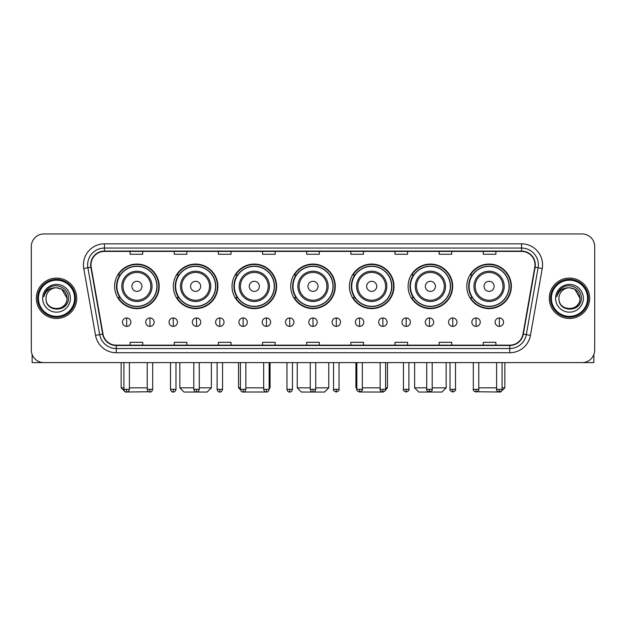 <?xml version="1.0" encoding="UTF-8"?>
<svg xmlns="http://www.w3.org/2000/svg" width="626" height="626" viewBox="0 0 626 626"><rect width="100%" height="100%" fill="white"/><g stroke="black" fill="none" stroke-linecap="round" stroke-linejoin="round"><path stroke-width="0.94" d="M466.8 286.34A22.286 22.286 0 0 0 489.086 308.626A22.286 22.286 0 0 0 511.364 286.34A22.286 22.286 0 0 0 489.086 264.062A22.286 22.286 0 0 0 466.8 286.34M408.105 286.34A22.286 22.286 0 0 0 430.391 308.626A22.286 22.286 0 0 0 452.676 286.34A22.286 22.286 0 0 0 430.391 264.062A22.286 22.286 0 0 0 408.105 286.34M349.41 286.34A22.286 22.286 0 0 0 371.695 308.626A22.286 22.286 0 0 0 393.981 286.34A22.286 22.286 0 0 0 371.695 264.062A22.286 22.286 0 0 0 349.41 286.34M290.714 286.34A22.286 22.286 0 0 0 313 308.626A22.286 22.286 0 0 0 335.286 286.34A22.286 22.286 0 0 0 313 264.062A22.286 22.286 0 0 0 290.714 286.34M232.019 286.34A22.286 22.286 0 0 0 254.305 308.626A22.286 22.286 0 0 0 276.59 286.34A22.286 22.286 0 0 0 254.305 264.062A22.286 22.286 0 0 0 232.019 286.34M173.324 286.34A22.286 22.286 0 0 0 195.609 308.626A22.286 22.286 0 0 0 217.895 286.34A22.286 22.286 0 0 0 195.609 264.062A22.286 22.286 0 0 0 173.324 286.34M114.636 286.34A22.286 22.286 0 0 0 136.914 308.626A22.286 22.286 0 0 0 159.2 286.34A22.286 22.286 0 0 0 136.914 264.062A22.286 22.286 0 0 0 114.636 286.34M119.981 297.694A20.392 20.392 0 0 1 119.981 274.994M178.668 297.694A20.392 20.392 0 0 1 178.668 274.994M237.364 297.694A20.392 20.392 0 0 1 237.364 274.994M296.059 297.694A20.392 20.392 0 0 1 296.059 274.994M354.754 297.694A20.392 20.392 0 0 1 354.754 274.994M413.45 297.694A20.392 20.392 0 0 1 413.45 274.994M472.145 297.694A20.392 20.392 0 0 1 472.145 274.994M31.3 246.566L31.3 349.997A12.614 12.614 0 0 0 43.914 362.61L582.086 362.61A12.614 12.614 0 0 0 594.7 349.997L594.7 246.566A12.614 12.614 0 0 0 582.086 233.96L43.914 233.96A12.614 12.614 0 0 0 31.3 246.566L31.3 349.997M36.347 298.281A20.181 20.181 0 0 0 56.528 318.47A20.181 20.181 0 0 0 76.708 298.281A20.181 20.181 0 0 0 56.528 278.1A20.181 20.181 0 0 0 36.347 298.281A20.181 20.181 0 0 0 56.528 318.47A20.181 20.181 0 0 0 76.708 298.281A20.181 20.181 0 0 0 56.528 278.1A20.181 20.181 0 0 0 36.347 298.281M549.292 298.281A20.181 20.181 0 0 0 569.472 318.47A20.181 20.181 0 0 0 589.653 298.281A20.181 20.181 0 0 0 569.472 278.1A20.181 20.181 0 0 0 549.292 298.281A20.181 20.181 0 0 0 569.472 318.47A20.181 20.181 0 0 0 589.653 298.281A20.181 20.181 0 0 0 569.472 278.1A20.181 20.181 0 0 0 549.292 298.281M91.005 264.861A13.451 13.451 0 0 1 104.456 251.402L521.544 251.402A13.451 13.451 0 0 1 534.792 267.192L523.007 334.049A13.451 13.451 0 0 1 509.752 345.161L116.248 345.161A13.451 13.451 0 0 1 102.993 334.049L91.208 267.192A13.451 13.451 0 0 1 91.005 264.861M90.668 264.861A13.788 13.788 0 0 0 90.88 267.255L102.664 334.104A13.788 13.788 0 0 0 116.248 345.497L509.752 345.497A13.788 13.788 0 0 0 523.336 334.104L535.12 267.255A13.788 13.788 0 0 0 521.544 251.065L104.456 251.065A13.788 13.788 0 0 0 90.668 264.861M83.759 268.507A21.026 21.026 0 0 1 104.456 243.835L521.544 243.835A21.026 21.026 0 0 1 542.241 268.507L530.457 335.364A21.026 21.026 0 0 1 509.752 352.735L116.248 352.735A21.026 21.026 0 0 1 95.543 335.364L83.759 268.507L87.898 267.779A16.816 16.816 0 0 1 104.456 248.045L521.544 248.045A16.816 16.816 0 0 1 538.102 267.779L526.317 334.628A16.816 16.816 0 0 1 509.752 348.525L116.248 348.525A16.816 16.816 0 0 1 99.683 334.628L87.898 267.779A16.816 16.816 0 0 1 87.64 264.861M582.086 233.96L43.914 233.96M43.914 362.61L582.086 362.61M594.7 349.997L594.7 246.566M523.336 334.104L526.317 334.628L538.102 267.779L542.241 268.507M306.693 251.402L306.693 254.25L319.307 254.25L319.307 251.402M262.544 251.402L262.544 254.25L275.158 254.25L275.158 251.402M218.396 251.402L218.396 254.25L231.01 254.25L231.01 251.402M174.255 251.402L174.255 254.25L186.869 254.25L186.869 251.402M130.106 251.402L130.106 254.25L142.72 254.25L142.72 251.402M350.842 251.402L350.842 254.25L363.456 254.25L363.456 251.402M394.99 251.402L394.99 254.25L407.604 254.25L407.604 251.402M439.131 251.402L439.131 254.25L451.745 254.25L451.745 251.402M483.28 251.402L483.28 254.25L495.894 254.25L495.894 251.402M319.307 345.161L319.307 342.32L306.693 342.32L306.693 345.161M275.158 345.161L275.158 342.32L262.544 342.32L262.544 345.161M231.01 345.161L231.01 342.32L218.396 342.32L218.396 345.161M186.869 345.161L186.869 342.32L174.255 342.32L174.255 345.161M142.72 345.161L142.72 342.32L130.106 342.32L130.106 345.161M363.456 345.161L363.456 342.32L350.842 342.32L350.842 345.161M407.604 345.161L407.604 342.32L394.99 342.32L394.99 345.161M451.745 345.161L451.745 342.32L439.131 342.32L439.131 345.161M495.894 345.161L495.894 342.32L483.28 342.32L483.28 345.161M32.137 354.527L32.137 362.61L80.91 362.61M74.604 298.281A18.076 18.076 0 0 0 56.528 280.205A18.076 18.076 0 0 0 38.444 298.281A18.076 18.076 0 0 0 56.528 316.365A18.076 18.076 0 0 0 74.604 298.281M75.449 298.281A18.921 18.921 0 0 0 56.528 279.36A18.921 18.921 0 0 0 37.607 298.281A18.921 18.921 0 0 0 56.528 317.202A18.921 18.921 0 0 0 75.449 298.281M67.037 298.281C66.411 291.896 62.913 288.398 56.528 287.772L61.786 289.181L67.037 298.281L61.786 289.181L56.528 287.772L61.786 289.181L67.037 298.281L61.786 289.181L56.528 287.772L61.786 289.181L67.037 298.281C67.678 311.842 45.369 311.842 46.019 298.281C45.08 312.875 68.86 312.546 68.367 298.281C69.15 288.273 56.027 281.911 48.468 288.359C45.831 290.558 44.289 293.359 43.836 296.755C45.815 290.495 50.049 287.498 56.528 287.772L61.786 289.181L67.037 298.281C67.678 311.842 45.369 311.842 46.019 298.281C45.369 311.842 67.678 311.842 67.037 298.281C67.678 311.842 45.369 311.842 46.019 298.281C45.369 311.842 67.678 311.842 67.037 298.281C67.678 311.842 45.369 311.842 46.019 298.281C45.369 311.842 67.678 311.842 67.037 298.281C67.678 311.842 45.369 311.842 46.019 298.281C45.369 311.842 67.678 311.842 67.037 298.281C67.678 311.842 45.369 311.842 46.019 298.281C45.369 311.842 67.678 311.842 67.037 298.281C67.678 311.842 45.369 311.842 46.019 298.281C45.369 311.842 67.678 311.842 67.037 298.281C67.678 311.842 45.369 311.842 46.019 298.281A10.509 10.509 0 0 1 56.528 287.772L61.786 289.181L67.037 298.281C67.459 306.443 56.966 311.865 50.565 306.943M42.654 298.281A13.874 13.874 0 0 0 56.528 312.163A13.874 13.874 0 0 0 70.402 298.281A13.874 13.874 0 0 0 56.528 284.407A13.874 13.874 0 0 0 42.654 298.281M48.46 288.359L45.362 292.045M45.174 292.405L45.448 291.896L45.174 292.405M148.753 391.766L125.356 392.04L121.147 387.838L123.925 387.838M129.394 387.838L147.22 387.838M141.961 286.34A5.047 5.047 0 0 0 136.914 281.301A5.047 5.047 0 0 0 131.875 286.34A5.047 5.047 0 0 0 136.914 291.387A5.047 5.047 0 0 0 141.961 286.34M152.055 286.34A15.134 15.134 0 0 0 136.914 271.207A15.134 15.134 0 0 0 121.78 286.34A15.134 15.134 0 0 0 136.914 301.482A15.134 15.134 0 0 0 152.055 286.34A15.134 15.134 0 0 1 136.914 301.482A15.134 15.134 0 0 1 121.78 286.34M156.891 286.34A19.969 19.969 0 0 0 136.914 266.371A19.969 19.969 0 0 0 116.945 286.34A19.969 19.969 0 0 0 136.914 306.317A19.969 19.969 0 0 0 156.891 286.34M158.777 286.34A21.863 21.863 0 0 1 118.228 297.694L120.255 297.694A20.157 20.157 0 0 0 150.256 301.458A20.157 20.157 0 0 0 150.256 271.23A20.157 20.157 0 0 0 120.255 274.994L118.228 274.994A21.863 21.863 0 0 1 158.777 286.34M199.271 387.838L211.377 387.838L207.175 392.04L184.052 392.04L179.842 387.838L193.802 387.838M200.656 286.34A5.047 5.047 0 0 0 195.609 281.301A5.047 5.047 0 0 0 190.562 286.34A5.047 5.047 0 0 0 195.609 291.387A5.047 5.047 0 0 0 200.656 286.34M210.751 286.34A15.134 15.134 0 0 0 195.609 271.207A15.134 15.134 0 0 0 180.476 286.34A15.134 15.134 0 0 0 195.609 301.482A15.134 15.134 0 0 0 210.751 286.34A15.134 15.134 0 0 1 195.609 301.482A15.134 15.134 0 0 1 180.476 286.34M215.579 286.34A19.969 19.969 0 0 0 195.609 266.371A19.969 19.969 0 0 0 175.64 286.34A19.969 19.969 0 0 0 195.609 306.317A19.969 19.969 0 0 0 215.579 286.34M217.472 286.34A21.863 21.863 0 0 1 176.923 297.694L178.95 297.694A20.157 20.157 0 0 0 208.951 301.458A20.157 20.157 0 0 0 208.951 271.23A20.157 20.157 0 0 0 178.95 274.994L176.923 274.994A21.863 21.863 0 0 1 217.472 286.34M265.917 392.001L242.716 392.017M245.854 387.838L263.679 387.838M269.149 387.838L270.072 387.838L269.149 388.762M259.352 286.34A5.047 5.047 0 0 0 254.305 281.301A5.047 5.047 0 0 0 249.258 286.34A5.047 5.047 0 0 0 254.305 291.387A5.047 5.047 0 0 0 259.352 286.34M269.438 286.34A15.134 15.134 0 0 0 254.305 271.207A15.134 15.134 0 0 0 239.171 286.34A15.134 15.134 0 0 0 254.305 301.482A15.134 15.134 0 0 0 269.438 286.34A15.134 15.134 0 0 1 254.305 301.482A15.134 15.134 0 0 1 239.171 286.34M274.274 286.34A19.969 19.969 0 0 0 254.305 266.371A19.969 19.969 0 0 0 234.335 286.34A19.969 19.969 0 0 0 254.305 306.317A19.969 19.969 0 0 0 274.274 286.34M238.537 362.61L238.537 387.838L240.392 387.838M276.168 286.34A21.863 21.863 0 0 1 235.619 297.694L237.645 297.694A20.157 20.157 0 0 0 267.646 301.458A20.157 20.157 0 0 0 267.646 271.23A20.157 20.157 0 0 0 237.645 274.994L235.619 274.994A21.863 21.863 0 0 1 276.168 286.34M315.731 387.838L328.767 387.838L324.565 392.04L301.435 392.04L297.233 387.838L310.269 387.838M318.047 286.34A5.047 5.047 0 0 0 313 281.301A5.047 5.047 0 0 0 307.953 286.34A5.047 5.047 0 0 0 313 291.387A5.047 5.047 0 0 0 318.047 286.34M328.134 286.34A15.134 15.134 0 0 0 313 271.207A15.134 15.134 0 0 0 297.866 286.34A15.134 15.134 0 0 0 313 301.482A15.134 15.134 0 0 0 328.134 286.34A15.134 15.134 0 0 1 313 301.482A15.134 15.134 0 0 1 297.866 286.34M332.969 286.34A19.969 19.969 0 0 0 313 266.371A19.969 19.969 0 0 0 293.031 286.34A19.969 19.969 0 0 0 313 306.317A19.969 19.969 0 0 0 332.969 286.34M334.863 286.34A21.863 21.863 0 0 1 294.314 297.694L296.341 297.694A20.157 20.157 0 0 0 326.342 301.458A20.157 20.157 0 0 0 326.342 271.23A20.157 20.157 0 0 0 296.341 274.994L294.314 274.994A21.863 21.863 0 0 1 334.863 286.34M383.261 392.04L360.083 392.001M362.321 387.838L380.146 387.838M385.608 387.838L387.463 387.838L385.577 389.724M376.742 286.34A5.047 5.047 0 0 0 371.695 281.301A5.047 5.047 0 0 0 366.648 286.34A5.047 5.047 0 0 0 371.695 291.387A5.047 5.047 0 0 0 376.742 286.34M386.829 286.34A15.134 15.134 0 0 0 371.695 271.207A15.134 15.134 0 0 0 356.562 286.34A15.134 15.134 0 0 0 371.695 301.482A15.134 15.134 0 0 0 386.829 286.34A15.134 15.134 0 0 1 371.695 301.482A15.134 15.134 0 0 1 356.562 286.34M391.665 286.34A19.969 19.969 0 0 0 371.695 266.371A19.969 19.969 0 0 0 351.726 286.34A19.969 19.969 0 0 0 371.695 306.317A19.969 19.969 0 0 0 391.665 286.34M355.928 362.61L355.928 387.838L356.851 387.838M393.558 286.34A21.863 21.863 0 0 1 353.009 297.694L355.036 297.694A20.157 20.157 0 0 0 385.029 301.458A20.157 20.157 0 0 0 385.029 271.23A20.157 20.157 0 0 0 355.036 274.994L353.009 274.994A21.863 21.863 0 0 1 393.558 286.34M432.198 387.838L446.158 387.838L441.948 392.04L418.825 392.04L414.623 387.838L426.729 387.838M435.438 286.34A5.047 5.047 0 0 0 430.391 281.301A5.047 5.047 0 0 0 425.344 286.34A5.047 5.047 0 0 0 430.391 291.387A5.047 5.047 0 0 0 435.438 286.34M445.524 286.34A15.134 15.134 0 0 0 430.391 271.207A15.134 15.134 0 0 0 415.249 286.34A15.134 15.134 0 0 0 430.391 301.482A15.134 15.134 0 0 0 445.524 286.34A15.134 15.134 0 0 1 430.391 301.482A15.134 15.134 0 0 1 415.249 286.34M450.36 286.34A19.969 19.969 0 0 0 430.391 266.371A19.969 19.969 0 0 0 410.421 286.34A19.969 19.969 0 0 0 430.391 306.317A19.969 19.969 0 0 0 450.36 286.34M452.254 286.34A21.863 21.863 0 0 1 411.705 297.694L413.731 297.694A20.157 20.157 0 0 0 443.724 301.458A20.157 20.157 0 0 0 443.724 271.23A20.157 20.157 0 0 0 413.731 274.994L411.705 274.994A21.863 21.863 0 0 1 452.254 286.34M502.075 387.838L504.853 387.838L500.643 392.04L477.247 391.766M478.78 387.838L496.606 387.838M494.125 286.34A5.047 5.047 0 0 0 489.086 281.301A5.047 5.047 0 0 0 484.039 286.34A5.047 5.047 0 0 0 489.086 291.387A5.047 5.047 0 0 0 494.125 286.34M504.22 286.34A15.134 15.134 0 0 0 489.086 271.207A15.134 15.134 0 0 0 473.945 286.34A15.134 15.134 0 0 0 489.086 301.482A15.134 15.134 0 0 0 504.22 286.34A15.134 15.134 0 0 1 489.086 301.482A15.134 15.134 0 0 1 473.945 286.34M509.055 286.34A19.969 19.969 0 0 0 489.086 266.371A19.969 19.969 0 0 0 469.109 286.34A19.969 19.969 0 0 0 489.086 306.317A19.969 19.969 0 0 0 509.055 286.34M510.949 286.34A21.863 21.863 0 0 1 470.4 297.694L472.427 297.694A20.157 20.157 0 0 0 502.42 301.458A20.157 20.157 0 0 0 502.42 271.23A20.157 20.157 0 0 0 472.427 274.994L470.4 274.994A21.863 21.863 0 0 1 510.949 286.34M126.655 317.961A4.202 4.202 0 0 0 122.453 322.163A4.202 4.202 0 0 0 126.655 326.373A4.202 4.202 0 0 0 130.865 322.163A4.202 4.202 0 0 0 126.655 317.961L126.655 326.373A4.202 4.202 0 0 0 130.865 322.163A4.202 4.202 0 0 0 126.655 317.961M149.95 317.961A4.202 4.202 0 0 0 145.748 322.163A4.202 4.202 0 0 0 149.95 326.373A4.202 4.202 0 0 0 154.153 322.163A4.202 4.202 0 0 0 149.95 317.961L149.95 326.373A4.202 4.202 0 0 0 154.153 322.163A4.202 4.202 0 0 0 149.95 317.961M173.245 317.961A4.202 4.202 0 0 0 169.036 322.163A4.202 4.202 0 0 0 173.245 326.373A4.202 4.202 0 0 0 177.448 322.163A4.202 4.202 0 0 0 173.245 317.961L173.245 326.373A4.202 4.202 0 0 0 177.448 322.163A4.202 4.202 0 0 0 173.245 317.961M196.533 317.961A4.202 4.202 0 0 0 192.331 322.163A4.202 4.202 0 0 0 196.533 326.373A4.202 4.202 0 0 0 200.743 322.163A4.202 4.202 0 0 0 196.533 317.961L196.533 326.373A4.202 4.202 0 0 0 200.743 322.163A4.202 4.202 0 0 0 196.533 317.961M219.828 317.961A4.202 4.202 0 0 0 215.626 322.163A4.202 4.202 0 0 0 219.828 326.373A4.202 4.202 0 0 0 224.03 322.163A4.202 4.202 0 0 0 219.828 317.961L219.828 326.373A4.202 4.202 0 0 0 224.03 322.163A4.202 4.202 0 0 0 219.828 317.961M243.123 317.961A4.202 4.202 0 0 0 238.921 322.163A4.202 4.202 0 0 0 243.123 326.373A4.202 4.202 0 0 0 247.325 322.163A4.202 4.202 0 0 0 243.123 317.961L243.123 326.373A4.202 4.202 0 0 0 247.325 322.163A4.202 4.202 0 0 0 243.123 317.961M266.418 317.961A4.202 4.202 0 0 0 262.208 322.163A4.202 4.202 0 0 0 266.418 326.373A4.202 4.202 0 0 0 270.62 322.163A4.202 4.202 0 0 0 266.418 317.961L266.418 326.373A4.202 4.202 0 0 0 270.62 322.163A4.202 4.202 0 0 0 266.418 317.961M289.705 317.961A4.202 4.202 0 0 0 285.503 322.163A4.202 4.202 0 0 0 289.705 326.373A4.202 4.202 0 0 0 293.915 322.163A4.202 4.202 0 0 0 289.705 317.961L289.705 326.373A4.202 4.202 0 0 0 293.915 322.163A4.202 4.202 0 0 0 289.705 317.961M313 317.961A4.202 4.202 0 0 0 308.798 322.163A4.202 4.202 0 0 0 313 326.373A4.202 4.202 0 0 0 317.202 322.163A4.202 4.202 0 0 0 313 317.961L313 326.373A4.202 4.202 0 0 0 317.202 322.163A4.202 4.202 0 0 0 313 317.961M336.295 317.961A4.202 4.202 0 0 0 332.085 322.163A4.202 4.202 0 0 0 336.295 326.373A4.202 4.202 0 0 0 340.497 322.163A4.202 4.202 0 0 0 336.295 317.961L336.295 326.373A4.202 4.202 0 0 0 340.497 322.163A4.202 4.202 0 0 0 336.295 317.961M359.582 317.961A4.202 4.202 0 0 0 355.38 322.163A4.202 4.202 0 0 0 359.582 326.373A4.202 4.202 0 0 0 363.792 322.163A4.202 4.202 0 0 0 359.582 317.961L359.582 326.373A4.202 4.202 0 0 0 363.792 322.163A4.202 4.202 0 0 0 359.582 317.961M382.877 317.961A4.202 4.202 0 0 0 378.675 322.163A4.202 4.202 0 0 0 382.877 326.373A4.202 4.202 0 0 0 387.079 322.163A4.202 4.202 0 0 0 382.877 317.961L382.877 326.373A4.202 4.202 0 0 0 387.079 322.163A4.202 4.202 0 0 0 382.877 317.961M406.172 317.961A4.202 4.202 0 0 0 401.97 322.163A4.202 4.202 0 0 0 406.172 326.373A4.202 4.202 0 0 0 410.374 322.163A4.202 4.202 0 0 0 406.172 317.961L406.172 326.373A4.202 4.202 0 0 0 410.374 322.163A4.202 4.202 0 0 0 406.172 317.961M429.467 317.961A4.202 4.202 0 0 0 425.257 322.163A4.202 4.202 0 0 0 429.467 326.373A4.202 4.202 0 0 0 433.669 322.163A4.202 4.202 0 0 0 429.467 317.961L429.467 326.373A4.202 4.202 0 0 0 433.669 322.163A4.202 4.202 0 0 0 429.467 317.961M452.755 317.961A4.202 4.202 0 0 0 448.552 322.163A4.202 4.202 0 0 0 452.755 326.373A4.202 4.202 0 0 0 456.964 322.163A4.202 4.202 0 0 0 452.755 317.961L452.755 326.373A4.202 4.202 0 0 0 456.964 322.163A4.202 4.202 0 0 0 452.755 317.961M476.05 317.961A4.202 4.202 0 0 0 471.847 322.163A4.202 4.202 0 0 0 476.05 326.373A4.202 4.202 0 0 0 480.252 322.163A4.202 4.202 0 0 0 476.05 317.961L476.05 326.373A4.202 4.202 0 0 0 480.252 322.163A4.202 4.202 0 0 0 476.05 317.961M499.345 317.961A4.202 4.202 0 0 0 495.135 322.163A4.202 4.202 0 0 0 499.345 326.373A4.202 4.202 0 0 0 503.547 322.163A4.202 4.202 0 0 0 499.345 317.961L499.345 326.373A4.202 4.202 0 0 0 503.547 322.163A4.202 4.202 0 0 0 499.345 317.961M593.863 354.527L593.863 362.61L545.09 362.61M587.556 298.281A18.076 18.076 0 0 0 569.472 280.205A18.076 18.076 0 0 0 551.396 298.281A18.076 18.076 0 0 0 569.472 316.365A18.076 18.076 0 0 0 587.556 298.281M588.393 298.281A18.921 18.921 0 0 0 569.472 279.36A18.921 18.921 0 0 0 550.551 298.281A18.921 18.921 0 0 0 569.472 317.202A18.921 18.921 0 0 0 588.393 298.281M558.963 298.281A10.509 10.509 0 0 1 569.472 287.772L574.731 289.181L579.981 298.281L574.731 289.181L569.472 287.772L574.731 289.181L579.981 298.281L574.731 289.181L569.472 287.772L574.731 289.181L579.981 298.281L574.731 289.181L569.472 287.772L574.731 289.181L579.981 298.281C580.631 311.842 558.322 311.842 558.963 298.281C558.024 312.875 581.804 312.546 581.311 298.281C582.094 288.273 568.971 281.911 561.412 288.359C558.775 290.558 557.234 293.359 556.78 296.755C558.76 290.495 562.993 287.498 569.472 287.772L574.731 289.181L579.981 298.281C580.631 311.842 558.322 311.842 558.963 298.281C558.322 311.842 580.631 311.842 579.981 298.281C580.631 311.842 558.322 311.842 558.963 298.281C558.322 311.842 580.631 311.842 579.981 298.281C580.631 311.842 558.322 311.842 558.963 298.281C558.322 311.842 580.631 311.842 579.981 298.281C580.631 311.842 558.322 311.842 558.963 298.281C558.322 311.842 580.631 311.842 579.981 298.281C580.631 311.842 558.322 311.842 558.963 298.281C558.322 311.842 580.631 311.842 579.981 298.281C580.404 306.443 569.91 311.865 563.51 306.943M569.472 287.772C575.857 288.398 579.363 291.896 579.981 298.281M555.598 298.281A13.874 13.874 0 0 0 569.472 312.163A13.874 13.874 0 0 0 583.346 298.281A13.874 13.874 0 0 0 569.472 284.407A13.874 13.874 0 0 0 555.598 298.281M561.412 288.359L558.314 292.045M558.118 292.405L558.4 291.896L558.118 292.405M521.544 243.835L521.544 251.065M87.898 267.779L90.88 267.255M116.248 352.735L116.248 345.497M509.752 345.497L509.752 352.735M95.543 335.364L102.664 334.104M535.12 267.255L538.102 267.779M104.456 243.835L104.456 251.065M526.317 334.628L530.457 335.364M150.819 286.34A13.905 13.905 0 0 0 136.914 272.435A13.905 13.905 0 0 0 123.009 286.34A13.905 13.905 0 0 0 136.914 300.245A13.905 13.905 0 0 0 150.819 286.34M209.514 286.34A13.905 13.905 0 0 0 195.609 272.435A13.905 13.905 0 0 0 181.704 286.34A13.905 13.905 0 0 0 195.609 300.245A13.905 13.905 0 0 0 209.514 286.34M268.21 286.34A13.905 13.905 0 0 0 254.305 272.435A13.905 13.905 0 0 0 240.4 286.34A13.905 13.905 0 0 0 254.305 300.245A13.905 13.905 0 0 0 268.21 286.34M326.905 286.34A13.905 13.905 0 0 0 313 272.435A13.905 13.905 0 0 0 299.095 286.34A13.905 13.905 0 0 0 313 300.245A13.905 13.905 0 0 0 326.905 286.34M385.6 286.34A13.905 13.905 0 0 0 371.695 272.435A13.905 13.905 0 0 0 357.79 286.34A13.905 13.905 0 0 0 371.695 300.245A13.905 13.905 0 0 0 385.6 286.34M444.296 286.34A13.905 13.905 0 0 0 430.391 272.435A13.905 13.905 0 0 0 416.486 286.34A13.905 13.905 0 0 0 430.391 300.245A13.905 13.905 0 0 0 444.296 286.34M502.991 286.34A13.905 13.905 0 0 0 489.086 272.435A13.905 13.905 0 0 0 475.181 286.34A13.905 13.905 0 0 0 489.086 300.245A13.905 13.905 0 0 0 502.991 286.34M126.655 389.309L123.925 389.309C124.402 391.258 125.31 392.173 126.655 392.04L126.655 389.309L129.394 389.309L129.394 362.61M149.95 389.309L147.22 389.309C147.697 391.258 148.605 392.173 149.95 392.04L149.95 389.309L152.681 389.309L152.681 362.61M173.245 389.309L170.507 389.309C170.984 391.258 171.9 392.173 173.245 392.04L173.245 389.309L175.976 389.309L175.976 362.61M196.533 389.309L193.802 389.309C194.279 391.258 195.195 392.173 196.533 392.04L196.533 389.309L199.271 389.309L199.271 362.61M219.828 389.309L217.097 389.309C217.574 391.258 218.482 392.173 219.828 392.04L219.828 389.309L222.559 389.309L222.559 362.61M243.123 389.309L240.392 389.309C240.869 391.258 241.777 392.173 243.123 392.04L243.123 389.309L245.854 389.309L245.854 362.61M266.418 389.309L263.679 389.309C264.156 391.258 265.072 392.173 266.418 392.04L266.418 389.309L269.149 389.309L269.149 362.61M289.705 389.309L286.974 389.309C287.451 391.258 288.359 392.173 289.705 392.04L289.705 389.309L292.444 389.309L292.444 362.61M313 389.309L310.269 389.309C310.746 391.258 311.654 392.173 313 392.04L313 389.309L315.731 389.309L315.731 362.61M336.295 389.309L333.556 389.309C333.009 390.186 333.916 391.094 336.295 392.04L336.295 389.309L339.026 389.309L339.026 362.61M359.582 389.309L356.851 389.309C356.296 390.186 357.211 391.094 359.582 392.04L359.582 389.309L362.321 389.309L362.321 362.61M382.877 389.309L380.146 389.309C379.591 390.186 380.498 391.094 382.877 392.04L382.877 389.309L385.608 389.309L385.608 362.61M406.172 389.309L403.441 389.309C402.886 390.186 403.793 391.094 406.172 392.04L406.172 389.309L408.903 389.309L408.903 362.61M429.467 389.309L426.729 389.309C426.173 390.186 427.088 391.094 429.467 392.04L429.467 389.309L432.198 389.309L432.198 362.61M452.755 389.309L450.024 389.309C449.468 390.186 450.384 391.094 452.755 392.04L452.755 389.309L455.493 389.309L455.493 362.61M476.05 389.309L473.319 389.309C472.763 390.186 473.671 391.094 476.05 392.04L476.05 389.309L478.78 389.309L478.78 362.61M499.345 389.309L496.606 389.309C496.058 390.186 496.966 391.094 499.345 392.04L499.345 389.309L502.075 389.309L502.075 362.61M121.147 362.61L121.147 387.838M211.377 362.61L211.377 387.838M179.842 362.61L179.842 387.838M270.072 362.61L270.072 387.838M240.423 389.724L238.537 387.838M328.767 362.61L328.767 387.838M297.233 362.61L297.233 387.838M387.463 362.61L387.463 387.838M356.851 388.762L355.928 387.838M446.158 362.61L446.158 387.838M414.623 362.61L414.623 387.838M504.853 362.61L504.853 387.838M123.925 389.309L123.925 362.61M129.394 389.309C128.917 391.258 128.001 392.173 126.655 392.04M147.22 389.309L147.22 362.61M152.681 389.309C152.204 391.258 151.296 392.173 149.95 392.04M170.507 389.309L170.507 362.61M175.976 389.309C175.499 391.258 174.591 392.173 173.245 392.04M193.802 389.309L193.802 362.61M199.271 389.309C198.794 391.258 197.879 392.173 196.533 392.04M217.097 389.309L217.097 362.61M222.559 389.309C222.081 391.258 221.174 392.173 219.828 392.04M240.392 389.309L240.392 362.61M245.854 389.309C245.376 391.258 244.469 392.173 243.123 392.04M263.679 389.309L263.679 362.61M269.149 389.309C268.671 391.258 267.756 392.173 266.418 392.04M286.974 389.309L286.974 362.61M292.444 389.309C291.966 391.258 291.051 392.173 289.705 392.04M310.269 389.309L310.269 362.61M315.731 389.309C315.254 391.258 314.346 392.173 313 392.04M333.556 389.309L333.556 362.61M339.026 389.309C339.582 390.186 338.666 391.094 336.295 392.04M356.851 389.309L356.851 362.61M362.321 389.309C362.877 390.186 361.961 391.094 359.582 392.04M380.146 389.309L380.146 362.61M385.608 389.309C386.164 390.186 385.256 391.094 382.877 392.04M403.441 389.309L403.441 362.61M408.903 389.309C409.459 390.186 408.551 391.094 406.172 392.04M426.729 389.309L426.729 362.61M432.198 389.309C432.754 390.186 431.838 391.094 429.467 392.04M450.024 389.309L450.024 362.61M455.493 389.309C456.041 390.186 455.133 391.094 452.755 392.04M473.319 389.309L473.319 362.61M478.78 389.309C479.336 390.186 478.428 391.094 476.05 392.04M496.606 389.309L496.606 362.61M502.075 389.309C502.631 390.186 501.716 391.094 499.345 392.04"/></g></svg>
